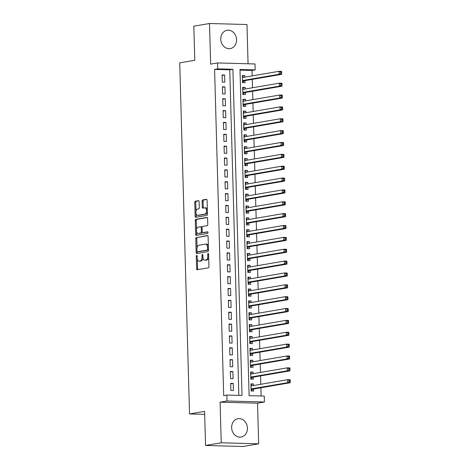 <?xml version="1.0" encoding="UTF-8"?>
<svg xmlns="http://www.w3.org/2000/svg" width="470" height="470" viewBox="0 0 470 470"><rect width="100%" height="100%" fill="white"/><g stroke="black" fill="none" stroke-linecap="round" stroke-linejoin="round"><path stroke-width="0.7" d="M196.683 255.41A0.817 0.429 -88.4 0 0 196.278 256.297L196.625 268.67A1.169 0.617 -88.4 0 0 197.206 269.733A1.169 0.617 -88.4 0 0 197.271 269.727L208.357 267.829A1.169 0.617 -88.4 0 0 208.944 266.561L208.598 254.194A0.817 0.429 -88.4 0 0 208.187 253.447A0.817 0.429 -88.4 0 0 208.139 253.447A0.817 0.429 -88.4 0 0 207.734 254.341L207.781 255.939A3.742 1.974 -88.4 0 1 205.913 260.004L204.991 260.163A3.742 1.974 -88.4 0 1 204.779 260.174A3.742 1.974 -88.4 0 1 202.911 256.773L202.87 255.169A0.817 0.429 -88.4 0 0 202.458 254.429A0.817 0.429 -88.4 0 0 202.411 254.429A0.817 0.429 -88.4 0 0 202.006 255.322L202.053 256.92A3.742 1.974 -88.4 0 1 200.185 260.985L199.262 261.138A3.742 1.974 -88.4 0 1 199.051 261.156A3.742 1.974 -88.4 0 1 197.183 257.754L197.142 256.15A0.817 0.429 -88.4 0 0 196.73 255.41A0.817 0.429 -88.4 0 0 196.683 255.41M220.777 39.216A9.294 7.855 80.3 0 0 230.241 48.592A9.294 7.855 80.3 0 0 236.569 39.65A9.294 7.855 80.3 0 0 227.104 30.274A9.294 7.855 80.3 0 0 220.777 39.216M231.628 427.665A9.294 7.855 80.3 0 0 241.092 437.041A9.294 7.855 80.3 0 0 247.42 428.099A9.294 7.855 80.3 0 0 237.955 418.723A9.294 7.855 80.3 0 0 231.628 427.665M199.116 201.742A1.169 0.617 -88.4 0 0 198.534 200.678A1.169 0.617 -88.4 0 0 198.469 200.678L195.356 201.213A1.169 0.617 -88.4 0 0 194.774 202.482L195.156 216.218A1.169 0.617 -88.4 0 0 195.743 217.281A1.169 0.617 -88.4 0 0 195.808 217.281L206.894 215.383A1.169 0.617 -88.4 0 0 207.476 214.114L207.094 200.373A1.169 0.617 -88.4 0 0 206.506 199.309A1.169 0.617 -88.4 0 0 206.442 199.315L202.688 199.956A1.169 0.617 -88.4 0 0 202.106 201.231L202.27 207.106A1.169 0.617 -88.4 0 0 202.852 208.169A1.169 0.617 -88.4 0 0 202.917 208.169L204.779 207.846A3.126 1.651 -88.4 0 1 204.955 207.834A3.126 1.651 -88.4 0 1 206.518 210.842A3.126 1.651 -88.4 0 1 204.955 214.073L197.653 215.325A3.126 1.651 -88.4 0 1 197.482 215.336A3.126 1.651 -88.4 0 1 195.92 212.328A3.126 1.651 -88.4 0 1 197.482 209.097L198.698 208.886A1.169 0.617 -88.4 0 0 199.28 207.617L199.116 201.742M217.722 68.873L217.557 62.945L255.004 63.967L255.169 69.901L239.988 69.484L249.1 395.664L264.281 396.081L264.446 402.009L226.998 400.986L226.834 395.053L242.015 395.47L232.903 69.29L217.722 68.873L214.584 69.413L223.697 395.593L226.834 395.053M205.543 445.472L221.229 442.787L258.676 443.815L242.99 446.5L205.543 445.472L204.591 411.373L189.533 413.953L179.722 62.863L194.786 60.283L193.834 26.185L209.52 23.5L210.654 64.126L217.557 62.945M258.676 443.815L257.542 403.19L220.095 402.167L221.229 442.787M220.095 402.167L226.998 400.986M196.372 237.421A1.169 0.617 -88.4 0 0 195.784 238.689L196.172 252.425A1.169 0.617 -88.4 0 0 196.754 253.489A1.169 0.617 -88.4 0 0 196.818 253.489L207.905 251.591A1.169 0.617 -88.4 0 0 208.486 250.322L208.104 236.58A1.169 0.617 -88.4 0 0 207.523 235.517A1.169 0.617 -88.4 0 0 207.458 235.523L197.382 237.45A1.169 0.617 -88.4 0 0 196.801 238.719L197.053 247.89M195.661 234.324L195.279 220.589A1.169 0.617 -88.4 0 1 195.861 219.314L206.953 217.422A1.169 0.617 -88.4 0 1 207.017 217.416A1.169 0.617 -88.4 0 1 207.599 218.48L207.763 224.36A1.169 0.617 -88.4 0 1 207.182 225.629L202.682 226.399A1.169 0.617 -88.4 0 0 202.1 227.668L202.212 231.569A1.169 0.617 -88.4 0 0 202.793 232.632A1.169 0.617 -88.4 0 0 202.858 232.626L207.54 231.822A0.817 0.429 -88.4 0 1 207.581 231.822A0.817 0.429 -88.4 0 1 207.993 232.609A0.817 0.429 -88.4 0 1 207.581 233.455L196.313 235.382A1.169 0.617 -88.4 0 1 196.249 235.388A1.169 0.617 -88.4 0 1 195.661 234.324L196.677 234.354L196.601 231.71M248.06 63.779L246.967 24.528L209.52 23.5M244.888 77.15L244.841 75.576L242.326 76.005M244.841 75.576L242.314 75.506L242.514 82.62L245.04 82.691L244.982 80.617M245.217 89.012L245.175 87.432L242.661 87.867M245.175 87.432L242.643 87.367L242.843 94.482L245.375 94.552L245.317 92.473M245.552 100.874L245.505 99.293L242.99 99.728M245.505 99.293L242.978 99.229L243.172 106.343L245.704 106.414L245.645 104.334M245.881 112.73L245.839 111.155L243.319 111.59M245.839 111.155L243.307 111.085L243.507 118.205L246.033 118.275L245.98 116.196M246.209 124.591L246.168 123.017L243.654 123.446M246.168 123.017L243.636 122.946L243.836 130.067L246.368 130.137L246.309 128.057M246.544 136.453L246.497 134.878L243.983 135.307M246.497 134.878L243.971 134.808L244.171 141.928L246.697 141.993L246.638 139.919M246.873 148.314L246.832 146.74L244.312 147.169M246.832 146.74L244.3 146.669L244.5 153.79L247.032 153.855L246.973 151.781M247.208 160.176L247.161 158.601L244.647 159.03M247.161 158.601L244.635 158.531L244.829 165.646L247.361 165.716L247.302 163.642M247.537 172.038L247.496 170.463L244.976 170.892M247.496 170.463L244.964 170.393L245.164 177.507L247.69 177.578L247.637 175.504M247.866 183.899L247.825 182.325L245.311 182.754M247.825 182.325L245.293 182.254L245.493 189.369L248.025 189.439L247.966 187.366M248.201 195.761L248.154 194.186L245.64 194.615M248.154 194.186L245.628 194.116L245.828 201.231L248.354 201.301L248.295 199.227M248.53 207.623L248.489 206.048L245.969 206.477M248.489 206.048L245.957 205.978L246.157 213.092L248.689 213.163L248.63 211.089M248.865 219.484L248.818 217.904L246.304 218.339M248.818 217.904L246.286 217.839L246.486 224.954L249.018 225.024L248.959 222.945M249.194 231.346L249.153 229.765L246.633 230.2M249.153 229.765L246.621 229.701L246.821 236.815L249.347 236.886L249.294 234.806M249.523 243.202L249.482 241.627L246.967 242.062M249.482 241.627L246.95 241.557L247.15 248.677L249.682 248.748L249.623 246.668M249.858 255.063L249.811 253.489L247.296 253.917M249.811 253.489L247.285 253.418L247.479 260.539L250.011 260.609L249.952 258.529M250.187 266.925L250.146 265.35L247.625 265.779M250.146 265.35L247.614 265.28L247.813 272.4L250.346 272.465L250.287 270.391M250.522 278.786L250.475 277.212L247.96 277.641M250.475 277.212L247.943 277.141L248.142 284.262L250.675 284.327L250.616 282.253M250.851 290.648L250.804 289.074L248.289 289.502M250.804 289.074L248.278 289.003L248.477 296.118L251.004 296.188L250.945 294.114M251.18 302.51L251.139 300.935L248.624 301.364M251.139 300.935L248.607 300.865L248.806 307.979L251.338 308.05L251.28 305.976M251.515 314.371L251.468 312.797L248.953 313.226M251.468 312.797L248.941 312.726L249.135 319.841L251.667 319.911L251.609 317.838M251.844 326.233L251.803 324.658L249.282 325.087M251.803 324.658L249.27 324.588L249.47 331.703L252.002 331.773L251.944 329.699M252.179 338.095L252.132 336.52L249.617 336.949M252.132 336.52L249.599 336.45L249.799 343.564L252.331 343.635L252.273 341.561M252.508 349.956L252.461 348.376L249.946 348.811M252.461 348.376L249.934 348.311L250.134 355.426L252.66 355.496L252.601 353.416M252.837 361.818L252.795 360.237L250.281 360.672M252.795 360.237L250.263 360.173L250.463 367.287L252.995 367.358L252.936 365.278M253.171 373.673L253.124 372.099L250.61 372.534M253.124 372.099L250.598 372.029L250.792 379.149L253.324 379.22L253.265 377.14M230.688 383.338L230.882 390.453L233.414 390.523L233.214 383.408L230.688 383.338M230.353 371.476L230.553 378.591L233.085 378.661L232.885 371.547L230.353 371.476M230.024 359.615L230.224 366.729L232.75 366.8L232.55 359.685L230.024 359.615M229.689 347.753L229.889 354.873L232.421 354.938L232.221 347.823L229.689 347.753M229.36 335.891L229.56 343.012L232.092 343.077L231.892 335.962L229.36 335.891M229.031 324.03L229.225 331.15L231.757 331.221L231.557 324.1L229.031 324.03M228.696 312.168L228.896 319.289L231.428 319.359L231.228 312.239L228.696 312.168M228.367 300.312L228.567 307.427L231.093 307.498L230.899 300.377L228.367 300.312M228.032 288.451L228.232 295.565L230.764 295.636L230.564 288.515L228.032 288.451M227.703 276.589L227.903 283.704L230.435 283.774L230.235 276.66L227.703 276.589M227.374 264.728L227.568 271.842L230.1 271.913L229.9 264.798L227.374 264.728M227.039 252.866L227.239 259.981L229.771 260.051L229.572 252.936L227.039 252.866M226.71 241.004L226.91 248.119L229.436 248.189L229.243 241.075L226.71 241.004M226.376 229.143L226.575 236.257L229.107 236.328L228.908 229.213L226.376 229.143M226.047 217.281L226.246 224.401L228.778 224.466L228.579 217.351L226.047 217.281M225.718 205.419L225.917 212.54L228.444 212.605L228.244 205.49L225.718 205.419M225.383 193.558L225.582 200.678L228.114 200.749L227.915 193.628L225.383 193.558M225.054 181.696L225.253 188.817L227.78 188.887L227.586 181.767L225.054 181.696M224.725 169.84L224.918 176.955L227.451 177.025L227.251 169.905L224.725 169.84M224.39 157.979L224.589 165.093L227.122 165.164L226.922 158.043L224.39 157.979M224.061 146.117L224.261 153.232L226.787 153.302L226.587 146.188L224.061 146.117M223.726 134.256L223.926 141.37L226.458 141.441L226.258 134.326L223.726 134.256M223.397 122.394L223.597 129.508L226.123 129.579L225.929 122.464L223.397 122.394M223.068 110.532L223.262 117.647L225.794 117.717L225.594 110.603L223.068 110.532M222.733 98.671L222.933 105.785L225.465 105.856L225.265 98.741L222.733 98.671M222.404 86.809L222.604 93.93L225.13 93.994L224.93 86.88L222.404 86.809M238.86 395.382L229.765 69.824L214.584 69.413M224.801 82.133L224.601 75.018L222.069 74.947L222.269 82.068L224.801 82.133M261.126 395.993L260.897 387.756M260.797 384.29L260.562 375.894M260.468 372.428L260.233 364.033M260.133 360.566L259.898 352.171M259.804 348.705L259.569 340.309M259.475 336.843L259.24 328.448M259.14 324.981L258.905 316.586M258.811 313.12L258.576 304.724M258.476 301.258L258.247 292.863M258.147 289.403L257.913 281.001M257.818 277.541L257.584 269.146M257.484 265.679L257.249 257.284M257.155 253.818L256.92 245.422M256.82 241.956L256.591 233.561M256.491 230.094L256.256 221.699M256.162 218.233L255.927 209.837M255.827 206.371L255.592 197.976M255.498 194.51L255.263 186.114M255.169 182.648L254.934 174.253M254.834 170.786L254.599 162.391M254.505 158.93L254.27 150.535M254.17 147.069L253.935 138.673M253.841 135.207L253.606 126.812M253.512 123.346L253.277 114.95M253.177 111.484L252.942 103.089M252.848 99.622L252.613 91.227M252.513 87.761L252.278 79.365M252.184 75.899L252.032 70.435L240.006 70.106M253.5 385.535L253.459 383.961L250.927 383.89L251.127 391.011L253.653 391.075L253.6 389.001M189.533 413.953L204.673 414.364M252.032 70.435L255.169 69.901M257.542 403.19L264.446 402.009M229.765 69.824L232.903 69.29M253.459 383.961L250.939 384.389M233.214 383.408L230.7 383.837M232.885 371.547L230.371 371.976M232.55 359.685L230.036 360.114M232.221 347.823L229.707 348.252M231.892 335.962L229.372 336.391M231.557 324.1L229.043 324.529M231.228 312.239L228.714 312.673M230.899 300.377L228.379 300.812M230.564 288.515L228.05 288.95M230.235 276.66L227.715 277.089M229.9 264.798L227.386 265.227M229.572 252.936L227.057 253.365M229.243 241.075L226.722 241.504M228.908 229.213L226.393 229.642M228.579 217.351L226.058 217.78M228.244 205.49L225.729 205.919M227.915 193.628L225.4 194.057M227.586 181.767L225.065 182.201M227.251 169.905L224.736 170.34M226.922 158.043L224.401 158.478M226.587 146.188L224.072 146.617M226.258 134.326L223.743 134.755M225.929 122.464L223.409 122.893M225.594 110.603L223.08 111.032M225.265 98.741L222.751 99.17M224.93 86.88L222.416 87.308M224.601 75.018L222.087 75.447M199.051 261.156L200.067 261.185A3.742 1.974 -88.4 0 0 200.273 261.167L199.262 261.138M203.028 257.848A3.742 1.974 -88.4 0 1 201.195 261.009L200.273 261.167M204.779 260.174L205.795 260.204A3.742 1.974 -88.4 0 0 206.001 260.186L204.991 260.163M208.686 257.39A3.742 1.974 -88.4 0 1 206.923 260.028L206.001 260.186M197.371 259.129L197.635 268.699A1.169 0.617 -88.4 0 0 197.935 269.615M207.805 235.664L197.382 237.45M197.159 251.585L197.183 252.455A1.169 0.617 -88.4 0 0 197.482 253.371M196.995 250.998A0.817 0.429 -88.4 0 0 197.406 251.744A0.817 0.429 -88.4 0 0 197.453 251.744L207.182 250.075A0.817 0.429 -88.4 0 0 207.587 249.188L207.54 247.496A3.742 1.974 -88.4 0 0 205.672 244.095A3.742 1.974 -88.4 0 0 205.466 244.112L198.816 245.246A3.742 1.974 -88.4 0 0 196.948 249.312L196.995 250.998M198.369 251.767A0.817 0.429 -88.4 0 0 198.416 251.773A0.817 0.429 -88.4 0 0 198.463 251.767L197.453 251.744M208.474 249.846A0.817 0.429 -88.4 0 1 208.192 250.105L198.463 251.767M208.375 246.151A3.742 1.974 -88.4 0 0 206.688 244.124L205.672 244.095M196.536 229.436L196.29 220.612L195.279 220.589M207.299 217.563L196.877 219.343A1.169 0.617 -88.4 0 0 196.29 220.612M203.739 232.65A1.169 0.617 -88.4 0 0 203.804 232.656A1.169 0.617 -88.4 0 0 203.868 232.656L207.828 231.974M198.017 227.192A3.126 1.651 -88.4 0 0 196.454 230.429A3.126 1.651 -88.4 0 0 198.017 233.437A3.126 1.651 -88.4 0 0 198.193 233.425L200.761 232.985A1.169 0.617 -88.4 0 0 201.348 231.716L201.236 227.815A1.169 0.617 -88.4 0 0 200.655 226.751A1.169 0.617 -88.4 0 0 200.59 226.757L198.017 227.192M198.857 233.443A3.126 1.651 -88.4 0 0 199.033 233.467A3.126 1.651 -88.4 0 0 199.204 233.449L198.193 233.425M202.323 232.186A1.169 0.617 -88.4 0 1 201.777 233.014L199.204 233.449M202.129 227.221A1.169 0.617 -88.4 0 0 201.665 226.781A1.169 0.617 -88.4 0 0 201.601 226.781L200.719 226.757M196.677 234.354A1.169 0.617 -88.4 0 0 196.971 235.27M198.322 215.342A3.126 1.651 -88.4 0 0 198.493 215.366A3.126 1.651 -88.4 0 0 198.669 215.354L197.653 215.325M207.417 212.005A3.126 1.651 -88.4 0 1 205.966 214.103L198.669 215.354M207.346 209.456A3.126 1.651 -88.4 0 0 205.966 207.863L204.955 207.834M206.794 199.456L203.698 199.985A1.169 0.617 -88.4 0 0 203.116 201.254L203.281 207.135A1.169 0.617 -88.4 0 0 203.581 208.051M196.102 213.744L196.172 216.247A1.169 0.617 -88.4 0 0 196.466 217.163M198.822 200.819L196.372 201.242A1.169 0.617 -88.4 0 0 195.784 202.511L196.031 211.195M252.22 385.758L250.957 385.03M251.121 390.876L252.866 389.213A1.193 0.629 91.6 0 1 253.095 389.089L290.243 382.733L287.711 382.662L287.628 379.695L250.986 385.97M251.068 388.931L287.711 382.662L289.262 381.652L290.278 381.681L290.243 380.494L289.232 380.471L289.262 381.652M289.232 380.471L287.628 379.695L290.16 379.766L290.243 380.494M290.278 381.681L290.243 382.733M251.891 373.897L250.628 373.168M250.792 379.014L252.531 377.351A1.193 0.629 91.6 0 1 252.766 377.228L289.914 370.871L287.382 370.801L287.299 367.834L250.651 374.108M250.739 377.069L287.382 370.801L288.933 369.796L289.943 369.82L289.914 368.633L288.897 368.609L288.933 369.796M288.897 368.609L287.299 367.834L289.831 367.904L289.914 368.633M289.943 369.82L289.914 370.871M251.556 362.035L250.299 361.307M250.457 367.152L252.202 365.49A1.193 0.629 91.6 0 1 252.431 365.366L289.579 359.01L287.053 358.939L286.97 355.978L250.322 362.247M250.404 365.214L287.053 358.939L288.603 357.934L289.614 357.958L289.579 356.771L288.568 356.748L288.603 357.934M288.568 356.748L286.97 355.978L289.497 356.043L289.579 356.771M289.614 357.958L289.579 359.01M251.227 350.173L249.964 349.445M250.128 355.291L251.873 353.634A1.193 0.629 91.6 0 1 252.102 353.505L289.25 347.148L286.718 347.077L286.635 344.116L249.993 350.385M250.075 353.352L286.718 347.077L288.269 346.073L289.279 346.096L289.25 344.915L288.233 344.886L288.269 346.073M288.233 344.886L286.635 344.116L289.168 344.181L289.25 344.915M289.279 346.096L289.25 347.148M250.898 338.312L249.635 337.583M249.799 343.429L251.538 341.772A1.193 0.629 91.6 0 1 251.773 341.643L288.921 335.286L286.389 335.216L286.306 332.255L249.658 338.523M249.74 341.49L286.389 335.216L287.94 334.211L288.95 334.24L288.915 333.054L287.904 333.024L287.94 334.211M287.904 333.024L286.306 332.255L288.833 332.325L288.915 333.054M288.95 334.24L288.921 335.286M250.563 326.45L249.3 325.722M249.464 331.567L251.209 329.911A1.193 0.629 91.6 0 1 251.438 329.781L288.586 323.425L286.06 323.36L285.971 320.393L249.329 326.662M249.411 329.629L286.06 323.36L287.605 322.349L288.621 322.379L288.586 321.192L287.575 321.163L287.605 322.349M287.575 321.163L285.971 320.393L288.504 320.464L288.586 321.192M288.621 322.379L288.586 323.425M250.234 314.589L248.971 313.86M249.135 319.706L250.874 318.049A1.193 0.629 91.6 0 1 251.109 317.92L288.257 311.563L285.725 311.498L285.642 308.531L248.994 314.8M249.082 317.767L285.725 311.498L287.276 310.488L288.286 310.517L288.257 309.331L287.24 309.301L287.276 310.488M287.24 309.301L285.642 308.531L288.175 308.602L288.257 309.331M288.286 310.517L288.257 311.563M249.899 302.727L248.642 301.998M248.8 307.844L250.545 306.187A1.193 0.629 91.6 0 1 250.774 306.058L287.922 299.707L285.396 299.637L285.313 296.67L248.665 302.938M248.748 305.905L285.396 299.637L286.947 298.626L287.957 298.656L287.922 297.469L286.912 297.44L286.947 298.626M286.912 297.44L285.313 296.67L287.84 296.74L287.922 297.469M287.957 298.656L287.922 299.707M249.57 290.865L248.307 290.137M248.471 295.983L250.216 294.326A1.193 0.629 91.6 0 1 250.445 294.202L287.593 287.846L285.061 287.775L284.979 284.808L248.336 291.077M248.418 294.044L285.061 287.775L286.612 286.765L287.622 286.794L287.593 285.607L286.583 285.578L286.612 286.765M286.583 285.578L284.979 284.808L287.511 284.879L287.593 285.607M287.622 286.794L287.593 287.846M249.241 279.01L247.978 278.281M248.142 284.121L249.881 282.464A1.193 0.629 91.6 0 1 250.116 282.341L287.264 275.984L284.732 275.913L284.65 272.947L248.001 279.215M248.084 282.182L284.732 275.913L286.283 274.903L287.293 274.932L287.258 273.746L286.248 273.716L286.283 274.903M286.248 273.716L284.65 272.947L287.182 273.017L287.258 273.746M287.293 274.932L287.264 275.984M248.906 267.148L247.643 266.42M247.808 272.259L249.552 270.603A1.193 0.629 91.6 0 1 249.782 270.479L286.929 264.122L284.403 264.052L284.315 261.085L247.672 267.36M247.755 270.321L284.403 264.052L285.948 263.041L286.964 263.071L286.929 261.884L285.919 261.855L285.948 263.041M285.919 261.855L284.315 261.085L286.847 261.156L286.929 261.884M286.964 263.071L286.929 264.122M248.577 255.286L247.314 254.558M247.479 260.404L249.218 258.741A1.193 0.629 91.6 0 1 249.453 258.618L286.6 252.261L284.068 252.19L283.986 249.223L247.343 255.498M247.426 258.459L284.068 252.19L285.619 251.18L286.63 251.209L286.6 250.022L285.584 249.999L285.619 251.18M285.584 249.999L283.986 249.223L286.518 249.294L286.6 250.022M286.63 251.209L286.6 252.261M248.242 243.425L246.985 242.696M247.144 248.542L248.888 246.879A1.193 0.629 91.6 0 1 249.118 246.756L286.265 240.399L283.739 240.329L283.657 237.362L247.008 243.636M247.091 246.597L283.739 240.329L285.29 239.324L286.3 239.347L286.265 238.161L285.255 238.137L285.29 239.324M285.255 238.137L283.657 237.362L286.183 237.432L286.265 238.161M286.3 239.347L286.265 240.399M247.913 231.563L246.65 230.835M246.815 236.68L248.56 235.018A1.193 0.629 91.6 0 1 248.789 234.894L285.936 228.538L283.404 228.467L283.322 225.506L246.68 231.775M246.762 234.742L283.404 228.467L284.955 227.462L285.966 227.486L285.936 226.299L284.926 226.276L284.955 227.462M284.926 226.276L283.322 225.506L285.854 225.571L285.936 226.299M285.966 227.486L285.936 228.538M247.584 219.702L246.321 218.973M246.486 224.819L248.225 223.162A1.193 0.629 91.6 0 1 248.46 223.033L285.607 216.676L283.075 216.605L282.993 213.644L246.345 219.913M246.427 222.88L283.075 216.605L284.626 215.601L285.637 215.624L285.601 214.443L284.591 214.414L284.626 215.601M284.591 214.414L282.993 213.644L285.525 213.709L285.601 214.443M285.637 215.624L285.607 216.676M247.249 207.84L245.986 207.111M246.151 212.957L247.896 211.3A1.193 0.629 91.6 0 1 248.125 211.171L285.272 204.814L282.746 204.744L282.658 201.783L246.016 208.051M246.098 211.018L282.746 204.744L284.291 203.739L285.308 203.768L285.272 202.582L284.262 202.552L284.291 203.739M284.262 202.552L282.658 201.783L285.19 201.853L285.272 202.582M285.308 203.768L285.272 204.814M246.92 195.978L245.657 195.25M245.822 201.095L247.561 199.439A1.193 0.629 91.6 0 1 247.796 199.309L284.943 192.953L282.411 192.888L282.329 189.921L245.687 196.19M245.769 199.157L282.411 192.888L283.962 191.878L284.973 191.907L284.943 190.72L283.927 190.691L283.962 191.878M283.927 190.691L282.329 189.921L284.861 189.992L284.943 190.72M284.973 191.907L284.943 192.953M246.586 184.117L245.328 183.388M245.487 189.234L247.232 187.577A1.193 0.629 91.6 0 1 247.461 187.448L284.608 181.091L282.082 181.026L282 178.059L245.352 184.328M245.434 187.295L282.082 181.026L283.633 180.016L284.644 180.045L284.608 178.858L283.598 178.829L283.633 180.016M283.598 178.829L282 178.059L284.526 178.13L284.608 178.858M284.644 180.045L284.608 181.091M246.257 172.255L244.993 171.526M245.158 177.372L246.903 175.715A1.193 0.629 91.6 0 1 247.132 175.586L284.279 169.235L281.747 169.165L281.665 166.198L245.023 172.466M245.105 175.433L281.747 169.165L283.298 168.154L284.309 168.184L284.279 166.997L283.269 166.968L283.298 168.154M283.269 166.968L281.665 166.198L284.197 166.268L284.279 166.997M284.309 168.184L284.279 169.235M245.928 160.393L244.664 159.665M244.829 165.511L246.568 163.854A1.193 0.629 91.6 0 1 246.803 163.73L283.951 157.374L281.418 157.303L281.336 154.336L244.688 160.605M244.77 163.572L281.418 157.303L282.969 156.293L283.98 156.322L283.945 155.135L282.934 155.106L282.969 156.293M282.934 155.106L281.336 154.336L283.868 154.407L283.945 155.135M283.98 156.322L283.951 157.374M245.593 148.538L244.335 147.809M244.494 153.649L246.239 151.992A1.193 0.629 91.6 0 1 246.468 151.869L283.616 145.512L281.089 145.442L281.007 142.475L244.359 148.743M244.441 151.71L281.089 145.442L282.635 144.431L283.651 144.46L283.616 143.274L282.605 143.244L282.635 144.431M282.605 143.244L281.007 142.475L283.533 142.545L283.616 143.274M283.651 144.46L283.616 145.512M245.264 136.676L244.001 135.948M244.165 141.787L245.904 140.131A1.193 0.629 91.6 0 1 246.139 140.007L283.287 133.65L280.755 133.58L280.672 130.613L244.03 136.888M244.112 139.849L280.755 133.58L282.305 132.569L283.316 132.599L283.287 131.412L282.27 131.383L282.305 132.569M282.27 131.383L280.672 130.613L283.204 130.684L283.287 131.412M283.316 132.599L283.287 133.65M244.929 124.814L243.672 124.086M243.836 129.931L245.575 128.269A1.193 0.629 91.6 0 1 245.81 128.145L282.952 121.789L280.425 121.718L280.343 118.751L243.695 125.026M243.777 127.987L280.425 121.718L281.976 120.708L282.987 120.737L282.952 119.55L281.941 119.527L281.976 120.708M281.941 119.527L280.343 118.751L282.87 118.822L282.952 119.55M282.987 120.737L282.952 121.789M244.6 112.953L243.337 112.224M243.501 118.07L245.246 116.407A1.193 0.629 91.6 0 1 245.475 116.284L282.623 109.927L280.091 109.857L280.008 106.89L243.366 113.164M243.448 116.131L280.091 109.857L281.642 108.852L282.658 108.876L282.623 107.689L281.612 107.665L281.642 108.852M281.612 107.665L280.008 106.89L282.541 106.96L282.623 107.689M282.658 108.876L282.623 109.927M244.271 101.091L243.008 100.363M243.172 106.208L244.911 104.546A1.193 0.629 91.6 0 1 245.146 104.422L282.294 98.066L279.762 97.995L279.679 95.034L243.031 101.303M243.119 104.269L279.762 97.995L281.313 96.99L282.323 97.014L282.288 95.827L281.277 95.804L281.313 96.99M281.277 95.804L279.679 95.034L282.212 95.099L282.288 95.827M282.323 97.014L282.294 98.066M243.936 89.23L242.679 88.501M242.837 94.347L244.582 92.69A1.193 0.629 91.6 0 1 244.811 92.561L281.959 86.204L279.433 86.133L279.35 83.172L242.702 89.441M242.784 92.408L279.433 86.133L280.978 85.129L281.994 85.152L281.959 83.971L280.948 83.942L280.978 85.129M280.948 83.942L279.35 83.172L281.877 83.237L281.959 83.971M281.994 85.152L281.959 86.204M243.607 77.368L242.344 76.639M242.508 82.485L244.247 80.828A1.193 0.629 91.6 0 1 244.482 80.699L281.63 74.342L279.098 74.272L279.016 71.311L242.373 77.579M242.455 80.546L279.098 74.272L280.649 73.267L281.659 73.297L281.63 72.11L280.613 72.08L280.649 73.267M280.613 72.08L279.016 71.311L281.548 71.381L281.63 72.11M281.659 73.297L281.63 74.342M197.147 256.32L196.278 256.297M208.604 254.364L207.734 254.341M202.876 255.345L202.006 255.322M201.195 261.009L200.185 260.985M202.922 256.943L202.053 256.92M206.923 260.028L205.913 260.004M208.645 255.962L207.781 255.939M197.635 268.699L196.625 268.67M197.183 252.455L196.172 252.425M196.801 238.719L195.784 238.689M208.192 250.105L207.182 250.075M208.457 249.212L207.587 249.188M208.41 247.525L207.54 247.496M196.877 219.343L195.861 219.314M203.868 232.656L202.858 232.626M201.777 233.014L200.761 232.985M202.218 231.739L201.348 231.716M202.106 227.838L201.236 227.815M205.966 214.103L204.955 214.073M203.281 207.135L202.27 207.106M203.116 201.254L202.106 201.231M203.698 199.985L202.688 199.956M196.172 216.247L195.156 216.218M195.784 202.511L194.774 202.482M196.372 201.242L195.356 201.213M252.866 389.213L251.074 389.166M253.095 389.089L251.068 389.031M252.531 377.351L250.745 377.304M252.766 377.228L250.739 377.169M252.202 365.49L250.41 365.443M252.431 365.366L250.41 365.313M251.873 353.634L250.081 353.581M252.102 353.505L250.075 353.452M251.538 341.772L249.746 341.719M251.773 341.643L249.746 341.59M251.209 329.911L249.417 329.858M251.438 329.781L249.411 329.728M250.874 318.049L249.088 317.996M251.109 317.92L249.082 317.867M250.545 306.187L248.753 306.14M250.774 306.058L248.753 306.005M250.216 294.326L248.424 294.279M250.445 294.202L248.418 294.144M249.881 282.464L248.095 282.417M250.116 282.341L248.089 282.282M249.552 270.603L247.761 270.555M249.782 270.479L247.755 270.42M249.218 258.741L247.432 258.694M249.453 258.618L247.426 258.559M248.888 246.879L247.097 246.832M249.118 246.756L247.097 246.697M248.56 235.018L246.768 234.971M248.789 234.894L246.762 234.841M248.225 223.162L246.439 223.109M248.46 223.033L246.433 222.98M247.896 211.3L246.104 211.247M248.125 211.171L246.104 211.118M247.561 199.439L245.775 199.386M247.796 199.309L245.769 199.257M247.232 187.577L245.44 187.524M247.461 187.448L245.44 187.395M246.903 175.715L245.111 175.668M247.132 175.586L245.105 175.533M246.568 163.854L244.782 163.807M246.803 163.73L244.776 163.672M246.239 151.992L244.447 151.945M246.468 151.869L244.447 151.81M245.904 140.131L244.118 140.084M246.139 140.007L244.112 139.948M245.575 128.269L243.783 128.222M245.81 128.145L243.783 128.087M245.246 116.407L243.454 116.36M245.475 116.284L243.448 116.225M244.911 104.546L243.125 104.499M245.146 104.422L243.119 104.369M244.582 92.69L242.79 92.637M244.811 92.561L242.79 92.508M244.247 80.828L242.461 80.775M244.482 80.699L242.455 80.646M198.416 251.773L197.406 251.744M203.804 232.656L202.793 232.632M199.033 233.467L198.017 233.437M201.665 226.781L200.655 226.751M198.493 215.366L197.482 215.336"/></g></svg>

